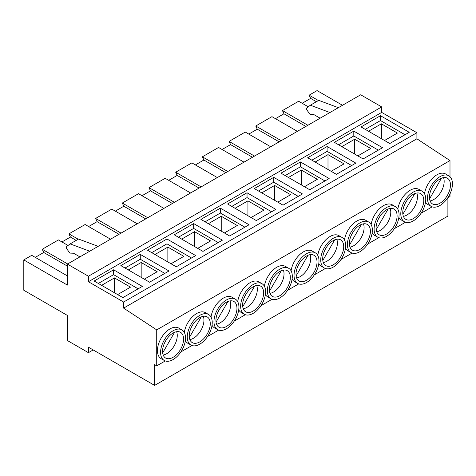 <?xml version="1.0" encoding="UTF-8"?>
<svg xmlns="http://www.w3.org/2000/svg" width="476" height="476" viewBox="0 0 476 476"><rect width="100%" height="100%" fill="white"/><g stroke="black" fill="none" stroke-linecap="round" stroke-linejoin="round"><path stroke-width="0.71" d="M189.87 339.608A14.863 8.58 120 0 0 193.446 338.263A14.863 8.58 120 0 0 203.329 316.296M199.753 317.641A14.863 8.58 -60 0 1 207.185 316.903A14.863 8.58 -60 0 1 209.464 328.809A14.863 8.58 -60 0 1 199.753 341.905A14.863 8.58 -60 0 1 192.322 342.643A14.863 8.58 -60 0 1 190.043 330.737A14.863 8.58 -60 0 1 199.753 317.641M216.562 324.198A14.863 8.58 120 0 0 220.138 322.859A14.863 8.58 120 0 0 230.021 300.892M226.445 302.23A14.863 8.58 -60 0 1 233.871 301.492A14.863 8.58 -60 0 1 236.15 313.404A14.863 8.58 -60 0 1 226.445 326.494A14.863 8.58 -60 0 1 219.014 327.232A14.863 8.58 -60 0 1 216.735 315.326A14.863 8.58 -60 0 1 226.445 302.23M243.254 308.787A14.863 8.58 120 0 0 246.83 307.448A14.863 8.58 120 0 0 256.707 285.481M253.131 286.82A14.863 8.58 -60 0 1 260.562 286.082A14.863 8.58 -60 0 1 262.841 297.994A14.863 8.58 -60 0 1 253.131 311.09A14.863 8.58 -60 0 1 245.705 311.822A14.863 8.58 -60 0 1 243.426 299.916A14.863 8.58 -60 0 1 253.131 286.82M269.94 293.377A14.863 8.58 120 0 0 273.516 292.038A14.863 8.58 120 0 0 283.399 270.07M279.823 271.409A14.863 8.58 -60 0 1 287.254 270.677A14.863 8.58 -60 0 1 289.533 282.583A14.863 8.58 -60 0 1 279.823 295.679A14.863 8.58 -60 0 1 272.391 296.417A14.863 8.58 -60 0 1 270.112 284.505A14.863 8.58 -60 0 1 279.823 271.409M296.631 277.972A14.863 8.58 120 0 0 300.207 276.627A14.863 8.58 120 0 0 310.09 254.66M306.514 256.005A14.863 8.58 -60 0 1 313.94 255.267A14.863 8.58 -60 0 1 316.219 267.173A14.863 8.58 -60 0 1 306.514 280.269A14.863 8.58 -60 0 1 299.083 281.007A14.863 8.58 -60 0 1 296.804 269.095A14.863 8.58 -60 0 1 306.514 256.005M323.323 262.562A14.863 8.58 120 0 0 326.899 261.223A14.863 8.58 120 0 0 336.776 239.255M333.2 240.594A14.863 8.58 -60 0 1 340.632 239.856A14.863 8.58 -60 0 1 342.91 251.762A14.863 8.58 -60 0 1 333.2 264.858A14.863 8.58 -60 0 1 325.774 265.596A14.863 8.58 -60 0 1 323.496 253.69A14.863 8.58 -60 0 1 333.2 240.594M350.009 247.151A14.863 8.58 120 0 0 353.585 245.812A14.863 8.58 120 0 0 363.468 223.845M359.892 225.184A14.863 8.58 -60 0 1 367.323 224.446A14.863 8.58 -60 0 1 369.602 236.358A14.863 8.58 -60 0 1 359.892 249.454A14.863 8.58 -60 0 1 352.46 250.186A14.863 8.58 -60 0 1 350.187 238.28A14.863 8.58 -60 0 1 359.892 225.184M376.7 231.741A14.863 8.58 120 0 0 380.276 230.402A14.863 8.58 120 0 0 390.159 208.434M386.583 209.773A14.863 8.58 -60 0 1 394.015 209.041A14.863 8.58 -60 0 1 396.288 220.947A14.863 8.58 -60 0 1 386.583 234.043A14.863 8.58 -60 0 1 379.152 234.775A14.863 8.58 -60 0 1 376.873 222.869A14.863 8.58 -60 0 1 386.583 209.773M386.583 207.5A17.648 10.186 120 0 0 375.052 223.048A17.648 10.186 120 0 0 377.76 237.191A17.648 10.186 120 0 0 386.583 236.316A17.648 10.186 120 0 0 398.109 220.769A17.648 10.186 120 0 0 395.407 206.626A17.648 10.186 120 0 0 386.583 207.5M395.407 206.626L392.254 204.805A17.648 10.186 120 0 0 383.43 205.68A17.648 10.186 120 0 0 371.149 224.607M372.172 232.8A17.648 10.186 120 0 0 374.606 235.37L377.76 237.191M403.392 216.33A14.863 8.58 120 0 0 406.968 214.991A14.863 8.58 120 0 0 416.845 193.024M413.269 218.633A14.863 8.58 120 0 0 422.98 205.537A14.863 8.58 120 0 0 420.701 193.631A14.863 8.58 120 0 0 413.269 194.363A14.863 8.58 120 0 0 403.565 207.459A14.863 8.58 120 0 0 405.844 219.371A14.863 8.58 120 0 0 413.269 218.633M413.269 192.09A17.648 10.186 120 0 0 401.744 207.643A17.648 10.186 120 0 0 404.451 221.78A17.648 10.186 120 0 0 413.269 220.906A17.648 10.186 120 0 0 424.8 205.358A17.648 10.186 120 0 0 422.093 191.215A17.648 10.186 120 0 0 413.269 192.09M422.093 191.215L418.945 189.394A17.648 10.186 120 0 0 410.122 190.269A17.648 10.186 120 0 0 397.841 209.196M398.858 217.389A17.648 10.186 120 0 0 401.298 219.96L404.451 221.78M430.084 200.926A14.863 8.58 120 0 0 433.66 199.581A14.863 8.58 120 0 0 443.537 177.613M439.961 203.222A14.863 8.58 120 0 0 449.671 190.126A14.863 8.58 120 0 0 447.392 178.22A14.863 8.58 120 0 0 439.961 178.958A14.863 8.58 120 0 0 430.256 192.054A14.863 8.58 120 0 0 432.529 203.96A14.863 8.58 120 0 0 439.961 203.222M439.961 176.679A17.648 10.186 120 0 0 428.436 192.233A17.648 10.186 120 0 0 431.137 206.37A17.648 10.186 120 0 0 439.961 205.495A17.648 10.186 120 0 0 451.492 189.948A17.648 10.186 120 0 0 448.785 175.805A17.648 10.186 120 0 0 439.961 176.679M448.785 175.805L445.631 173.99A17.648 10.186 120 0 0 436.807 174.859A17.648 10.186 120 0 0 424.532 193.786M425.55 201.979A17.648 10.186 120 0 0 427.983 204.555L431.137 206.37M163.185 355.019A14.863 8.58 120 0 0 166.761 353.674A14.863 8.58 120 0 0 176.638 331.707M173.062 357.315A14.863 8.58 120 0 0 182.772 344.219A14.863 8.58 120 0 0 180.493 332.313A14.863 8.58 120 0 0 173.062 333.051A14.863 8.58 120 0 0 163.357 346.141A14.863 8.58 120 0 0 165.636 358.053A14.863 8.58 120 0 0 173.062 357.315M173.062 330.772A17.648 10.186 120 0 0 161.537 346.326A17.648 10.186 120 0 0 164.238 360.463A17.648 10.186 120 0 0 173.062 359.588A17.648 10.186 120 0 0 184.593 344.041A17.648 10.186 120 0 0 181.886 329.898A17.648 10.186 120 0 0 173.062 330.772M181.886 329.898L178.732 328.077A17.648 10.186 120 0 0 169.908 328.952A17.648 10.186 120 0 0 158.383 344.505A17.648 10.186 120 0 0 161.09 358.642L164.238 360.463M359.892 222.911A17.648 10.186 120 0 0 348.367 238.458A17.648 10.186 120 0 0 351.068 252.601A17.648 10.186 120 0 0 359.892 251.727A17.648 10.186 120 0 0 371.423 236.173A17.648 10.186 120 0 0 368.716 222.036A17.648 10.186 120 0 0 359.892 222.911M368.716 222.036L365.562 220.215A17.648 10.186 120 0 0 356.738 221.09A17.648 10.186 120 0 0 344.463 240.017M345.481 248.21A17.648 10.186 120 0 0 347.914 250.781L351.068 252.601M333.2 238.315A17.648 10.186 120 0 0 321.675 253.869A17.648 10.186 120 0 0 324.382 268.012A17.648 10.186 120 0 0 333.2 267.137A17.648 10.186 120 0 0 344.731 251.584A17.648 10.186 120 0 0 342.024 237.447A17.648 10.186 120 0 0 333.2 238.315M342.024 237.447L338.87 235.626A17.648 10.186 120 0 0 330.052 236.501A17.648 10.186 120 0 0 317.772 255.428M318.789 263.615A17.648 10.186 120 0 0 321.229 266.191L324.382 268.012M306.514 253.726A17.648 10.186 120 0 0 294.983 269.279A17.648 10.186 120 0 0 297.69 283.416A17.648 10.186 120 0 0 306.514 282.542A17.648 10.186 120 0 0 318.039 266.994A17.648 10.186 120 0 0 315.338 252.851A17.648 10.186 120 0 0 306.514 253.726M315.338 252.851L312.185 251.03A17.648 10.186 120 0 0 303.361 251.905A17.648 10.186 120 0 0 291.08 270.832M292.103 279.025A17.648 10.186 120 0 0 294.537 281.596L297.69 283.416M279.823 269.136A17.648 10.186 120 0 0 268.297 284.69A17.648 10.186 120 0 0 270.999 298.827A17.648 10.186 120 0 0 279.823 297.952A17.648 10.186 120 0 0 291.354 282.405A17.648 10.186 120 0 0 288.646 268.262A17.648 10.186 120 0 0 279.823 269.136M288.646 268.262L285.493 266.441A17.648 10.186 120 0 0 276.669 267.316A17.648 10.186 120 0 0 264.394 286.243M265.412 294.436A17.648 10.186 120 0 0 267.845 297.006L270.999 298.827M253.131 284.547A17.648 10.186 120 0 0 241.606 300.094A17.648 10.186 120 0 0 244.307 314.237A17.648 10.186 120 0 0 253.131 313.363A17.648 10.186 120 0 0 264.662 297.809A17.648 10.186 120 0 0 261.955 283.672A17.648 10.186 120 0 0 253.131 284.547M261.955 283.672L258.801 281.851A17.648 10.186 120 0 0 249.983 282.726A17.648 10.186 120 0 0 237.702 301.653M238.72 309.846A17.648 10.186 120 0 0 241.159 312.417L244.307 314.237M226.445 299.957A17.648 10.186 120 0 0 214.914 315.505A17.648 10.186 120 0 0 217.621 329.648A17.648 10.186 120 0 0 226.445 328.773A17.648 10.186 120 0 0 237.97 313.22A17.648 10.186 120 0 0 235.269 299.083A17.648 10.186 120 0 0 226.445 299.957M235.269 299.083L232.115 297.262A17.648 10.186 120 0 0 223.292 298.137A17.648 10.186 120 0 0 211.011 317.064M212.028 325.257A17.648 10.186 120 0 0 214.468 327.827L217.621 329.648M199.753 315.362A17.648 10.186 120 0 0 188.222 330.915A17.648 10.186 120 0 0 190.93 345.052A17.648 10.186 120 0 0 199.753 344.184A17.648 10.186 120 0 0 211.279 328.63A17.648 10.186 120 0 0 208.577 314.493A17.648 10.186 120 0 0 199.753 315.362M208.577 314.493L205.424 312.673A17.648 10.186 120 0 0 196.6 313.547A17.648 10.186 120 0 0 184.325 332.474M185.343 340.661A17.648 10.186 120 0 0 187.776 343.238L190.93 345.052M243.992 162.149L218.561 147.471L202.377 156.812L203.877 160.013L195.392 164.91M227.808 171.497L202.377 156.812M217.3 177.56L191.87 162.881L175.692 172.223L177.185 175.424L168.7 180.321M201.122 186.901L175.692 172.223M190.608 192.97L165.184 178.292L149 187.633L150.499 190.834L142.015 195.731M174.43 202.312L149 187.633M163.922 208.381L138.492 193.696L122.308 203.038L123.808 206.239L115.323 211.142M147.738 217.722L122.308 203.038M137.231 223.785L111.8 209.107L95.622 218.448L97.116 221.649L88.631 226.546M121.047 233.133L95.622 218.448M110.539 239.196L85.115 224.517L68.931 233.859L70.43 237.06L61.945 241.957M78.231 239.226L68.931 233.859M68.044 245.479L58.423 239.928L42.239 249.269L43.738 252.47L35.254 257.367M67.669 263.948L42.239 249.269M254.499 156.086L229.069 141.402L245.253 132.06L270.683 146.745M281.191 140.676L255.761 125.997L271.945 116.65L297.369 131.334M67.408 264.103L67.408 285.094L23.8 259.914L23.8 290.247L67.408 315.427L67.408 340.542L88.423 352.674L88.423 347.183L154.623 385.405L154.623 364.658L156.723 365.871L156.723 329.892L123.623 308.115L123.623 302.046L88.423 281.727L88.423 276.235L67.408 264.103L360.683 94.784L381.698 106.916L381.698 112.407L416.899 132.727L416.899 138.796L449.998 160.573L449.998 176.733M67.408 275.931L31.731 255.332L23.8 259.914M307.877 125.265L282.452 110.587L298.63 101.245L308.258 106.797M162.661 352.924L174.567 332.308M429.56 198.831L441.466 178.214M318.438 100.543L309.138 95.176L317.075 90.595L342.5 105.279M229.069 141.402L230.568 144.603L222.084 149.506M255.761 125.997L257.26 129.192L248.769 134.095M282.452 110.587L283.946 113.788L275.461 118.685M309.138 95.176L310.638 98.377L302.153 103.274M88.423 352.674L93.177 349.931M154.623 385.405L447.892 216.086L447.892 197.766M156.723 365.871L165.273 360.933M180.856 351.937L191.959 345.522M207.548 336.526L218.651 330.118M234.234 321.122L245.342 314.707M260.925 305.711L272.028 299.297M287.617 290.3L298.72 283.886M314.303 274.89L325.411 268.482M340.995 259.48L352.103 253.071M367.686 244.075L378.789 237.661M394.372 228.664L405.481 222.25M421.064 213.254L432.172 206.84M447.755 197.843L449.998 196.552L449.998 193.857M156.723 329.892L449.998 160.573M123.623 308.115L416.899 138.796M123.623 302.046L416.899 132.727M300.415 161.941L280.977 173.163L309.715 189.757L329.154 178.53L300.415 161.941L300.415 166.79L285.183 175.59M273.73 177.346L254.291 188.573L283.03 205.162L302.468 193.94L273.73 177.346L273.73 182.201L258.492 191.001M247.038 192.756L227.599 203.978L256.338 220.572L275.777 209.351L247.038 192.756L247.038 197.611L231.8 206.405M220.346 208.167L200.908 219.388L229.646 235.983L249.085 224.761L220.346 208.167L220.346 213.022L205.114 221.816M193.661 223.577L174.222 234.799L202.96 251.393L222.399 240.166L193.661 223.577L193.661 228.426L178.423 237.226M166.969 238.988L147.53 250.209L176.269 266.798L195.707 255.576L166.969 238.988L166.969 243.837L151.731 252.637M140.277 254.392L120.839 265.62L149.577 282.209L169.016 270.987L140.277 254.392L140.277 259.247L125.045 268.042M327.107 146.531L307.669 157.752L336.407 174.347L355.846 163.119L327.107 146.531L327.107 151.386L311.869 160.18M353.799 131.12L334.36 142.342L363.099 158.936L382.537 147.715L353.799 131.12L353.799 135.975L338.561 144.769M113.591 269.803L94.147 281.024L122.891 297.619L142.33 286.397L113.591 269.803L113.591 274.658L98.353 283.452M380.485 115.71L361.046 126.937L389.784 143.526L409.229 132.304L380.485 115.71L380.485 120.565L365.253 129.359M88.423 281.727L381.698 112.407M88.423 276.235L381.698 106.916M405.022 134.732L380.485 120.565M384.531 140.491L397.406 133.06L381.383 123.808L368.507 131.239M138.123 288.825L113.591 274.658M117.637 294.584L130.507 287.153L114.484 277.901L101.608 285.332M381.383 138.671L381.383 123.808M114.484 292.764L114.484 277.901M320.122 118.197L313.815 114.561L310.221 114.418L309.471 113.669L306.645 109.587L306.485 108.135L310.346 105.214L329.945 112.526M338.353 107.671L318.753 100.365L310.346 105.214M316.415 101.715L310.638 98.377M67.408 266.132L43.738 252.47M402.875 214.242L414.774 193.619M378.331 150.142L353.799 135.975M357.845 155.902L370.715 148.47L354.691 139.218L341.822 146.65M354.691 154.081L354.691 139.218M89.738 251.209L70.139 243.896L66.277 246.824L66.438 248.27L69.264 252.351L70.008 253.101L73.607 253.244L79.914 256.879M98.145 246.354L78.546 239.047L70.139 243.896M305.854 126.432L283.946 113.788M376.183 229.652L388.089 209.029M349.491 245.057L361.397 224.44M322.805 260.467L334.705 239.85M296.114 275.878L308.02 255.261M269.422 291.288L281.328 270.665M242.736 306.699L254.636 286.076M216.044 322.103L227.95 301.486M189.353 337.514L201.259 316.897M351.645 165.547L327.107 151.386M331.153 171.312L344.023 163.881L328 154.629L315.13 162.06M164.815 273.414L140.277 259.247M144.323 279.174L157.199 271.742L141.17 262.496L128.3 269.928M191.507 258.004L166.969 243.837M171.015 263.769L183.885 256.338L167.861 247.086L154.992 254.517M218.192 242.593L193.661 228.426M197.707 248.359L210.576 240.927L194.553 231.675L181.677 239.107M244.884 227.183L220.346 213.022M224.392 232.948L237.268 225.517L221.239 216.265L208.369 223.696M271.576 211.778L247.038 197.611M251.084 217.538L263.954 210.106L247.931 200.854L235.061 208.286M298.262 196.368L273.73 182.201M277.776 202.133L290.646 194.702L274.622 185.45L261.746 192.881M324.953 180.957L300.415 166.79M304.462 186.723L317.337 179.291L301.314 170.039L288.438 177.471M328 169.492L328 154.629M301.314 184.902L301.314 170.039M274.622 200.313L274.622 185.45M247.931 215.717L247.931 200.854M221.239 231.128L221.239 216.265M194.553 246.538L194.553 231.675M167.861 261.949L167.861 247.086M141.17 277.359L141.17 262.496M279.168 141.842L257.26 129.192M76.208 240.398L70.43 237.06M119.024 234.299L97.116 221.649M145.715 218.889L123.808 206.239M172.407 203.478L150.499 190.834M199.099 188.074L177.185 175.424M225.785 172.663L203.877 160.013M252.476 157.253L230.568 144.603"/></g></svg>
